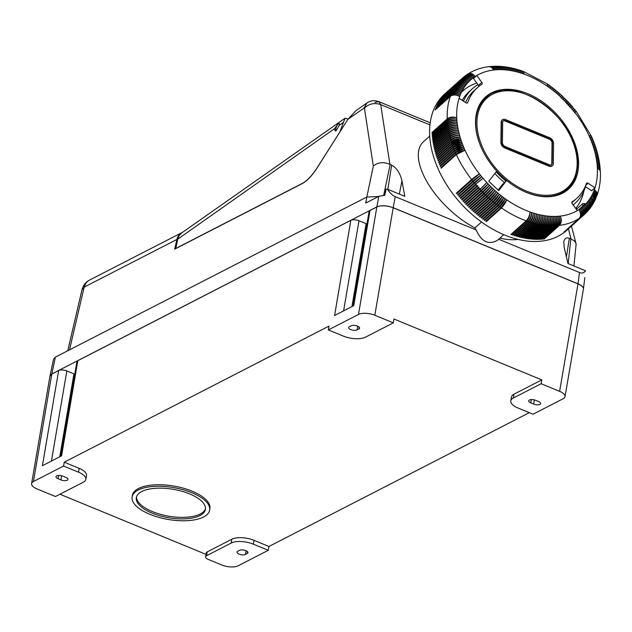 <?xml version="1.0" encoding="UTF-8"?>
<svg xmlns="http://www.w3.org/2000/svg" width="632" height="632" viewBox="0 0 632 632"><rect width="100%" height="100%" fill="white"/><g stroke="black" fill="none" stroke-linecap="round" stroke-linejoin="round"><path stroke-width="0.95" d="M575.744 208.426A81.639 54.376 48.1 0 0 584.023 190.722M481.521 222.006L474.901 227.939C433.789 205.898 404.986 155.946 424.601 140.699L429.744 136.085M503.759 234.67L497.487 240.286C488.568 245.2 481.458 241.764 476.165 229.969L474.901 227.939M476.812 83.045A81.639 54.376 48.1 0 0 462.877 90.913A81.639 54.376 48.1 0 0 461.439 92.272M374.871 102.479L378.694 101.586L380.709 104.628L389.912 164.407L391.643 165.118C396.651 167.922 400.096 173.136 401.968 180.768L404.796 196.339L387.4 189.181C389.897 192.973 392.504 195.462 395.229 196.639L476.165 229.969M518.019 239.425C512.694 240.144 506.667 239.71 499.92 238.106M383.79 195.636L385.338 189.584L386.097 189.158L384.809 195.177L378.797 196.331L365.723 203.054L366.829 197.018L378.434 196.52M573.927 265.977L576.123 244.071L575.444 242.222L573.959 240.587L569.329 238.28C566.296 237.205 564.455 238.422 563.807 241.945L564.218 247.57L567.978 263.528L585.374 270.686C584.142 272.945 582.175 273.553 579.489 272.503L578.011 283.792C581.701 285.395 583.51 287.133 583.423 289.014L583.399 289.18A11.969 4.922 -170.3 0 0 577.996 283.871L393.191 207.786A11.969 4.922 -170.3 0 0 376.854 206.972L358.478 314.444L328.356 329.928L329.011 326.088L64.235 462.197L79.158 468.336L78.502 472.183A16.242 6.675 -170.3 0 1 85.841 479.372A16.242 6.675 -170.3 0 1 83.337 482.2L55.49 496.515L37.004 488.907A11.969 4.922 9.7 0 1 31.6 483.606A11.969 4.922 9.7 0 1 33.449 481.521L63.579 466.037L78.502 472.183M49.968 376.143L51.824 373.978L376.87 206.893C381.341 205.147 386.784 205.424 393.207 207.707L578.011 283.792M182.537 232.315A13.675 10.941 62.8 0 0 181.882 232.623A13.675 10.941 62.8 0 0 176.889 239.465L174.724 249.134L302.017 183.699C307.057 180.989 312.018 175.838 316.909 168.238L347.853 119.353L356.069 110.545L367.042 102.898L364.04 108.064L347.853 119.353M389.912 164.407C383.49 161.642 377.968 162.203 373.322 166.074L366.829 197.018L55.387 357.112L51.824 373.978M383.719 195.209L390.157 164.51M49.999 375.977L53.554 359.11L55.387 357.112M429.965 124.907L380.709 104.628C374.405 102.495 368.97 103.68 364.419 108.198L364.04 108.064M69.52 349.844L83.898 288.184L82.041 289.472L67.75 350.752M498.664 239.228L579.489 272.503M584.813 277.606L583.423 289.014M386.413 189.142L387.4 189.181M585.556 271.136L585.374 270.686M175.751 248.605L177.695 239.212L334.573 128.636L335.134 130.958L336.09 130.832L339.321 125.286C339.621 123.548 339.305 122.971 338.389 123.564L334.573 128.636M348.074 118.998L345.048 118.208L181.716 232.892L179.188 235.562L177.695 239.212M175.609 248.542L301.978 183.588C307.041 180.863 312.026 175.688 316.94 168.049L317.003 168.08M339.953 131.827L316.94 168.049M345.048 118.208L339.882 131.804M339.131 123.359L338.389 123.564M335.955 130.895A4.274 1.872 112.4 0 1 336.366 126.977A4.274 1.872 112.4 0 1 338.799 123.73A4.274 1.872 112.4 0 1 339.321 123.564M31.6 483.606L49.968 376.135A11.969 4.922 9.7 0 1 51.816 374.049L58.665 370.534L42.391 465.713L61.565 455.854L77.839 360.675L350.831 220.347L334.565 315.526L353.738 305.675L370.004 210.495L376.854 206.972M74.781 374.191A11.969 4.922 -170.3 0 1 73.944 373.868L66.834 370.937A5.98 2.457 -170.3 0 0 58.665 370.534M60.751 456.272L76.914 361.717A5.98 2.457 9.7 0 1 77.839 360.675M366.947 224.005A11.969 4.922 -170.3 0 1 366.11 223.681L359 220.75A5.98 2.457 -170.3 0 0 350.831 220.347M352.917 306.093L369.08 211.53A5.98 2.457 9.7 0 1 370.004 210.495M583.399 289.172L565.032 396.643A11.969 4.922 -170.3 0 1 563.183 398.721L533.053 414.213L518.129 408.067A16.242 6.675 -170.3 0 1 510.79 400.87A16.242 6.675 -170.3 0 1 513.295 398.049L541.142 383.735L541.798 379.887L513.95 394.202A16.242 6.675 -170.3 0 0 511.446 397.03L510.79 400.87M209.65 510.15L209.911 508.61A39.326 16.163 -170.3 0 0 183.391 488.196A39.326 16.163 -170.3 0 0 138.455 488.528A39.326 16.163 -170.3 0 0 132.388 495.362L132.12 496.894A39.326 16.163 -170.3 0 0 151.767 515.064A39.326 16.163 -170.3 0 0 193.21 520.065A39.326 16.163 -170.3 0 0 203.583 516.984A39.326 16.163 -170.3 0 0 209.65 510.15A39.326 16.163 -170.3 0 0 183.13 489.729A39.326 16.163 -170.3 0 0 138.187 490.061A39.326 16.163 -170.3 0 0 132.12 496.894M59.929 494.232L206.008 554.375M268.932 546.475L268.276 550.314L238.145 565.806A11.969 4.922 9.7 0 1 221.808 564.992L208.299 559.431A5.98 2.457 9.7 0 1 205.597 556.776L206.253 552.937A5.98 2.457 9.7 0 1 207.178 551.902L231.826 539.23A16.242 6.675 9.7 0 1 254.009 540.328L268.932 546.475L529.268 412.649M541.798 379.887L393.957 319.026L393.302 322.865L374.823 315.257A11.969 4.922 -170.3 0 0 358.478 314.444M85.841 479.372L86.497 475.533A16.242 6.675 -170.3 0 0 79.158 468.336M141.742 491.522A35.052 14.41 -170.3 0 0 136.338 497.621A35.052 14.41 -170.3 0 0 153.094 513.516A35.052 14.41 -170.3 0 0 189.331 518.469A35.052 14.41 -170.3 0 0 200.028 515.522A35.052 14.41 -170.3 0 0 205.432 509.432A35.052 14.41 -170.3 0 0 181.795 491.23A35.052 14.41 -170.3 0 0 141.742 491.522M136.52 496.855A35.052 14.41 -170.3 0 0 161.128 514.527A35.052 14.41 -170.3 0 0 200.289 513.982A35.052 14.41 -170.3 0 0 205.518 508.649M64.235 462.197L63.579 466.037M60.917 479.901A4.614 1.896 9.7 0 0 67.932 479.412A4.614 1.896 9.7 0 0 65.854 477.365L63.01 476.196A4.614 1.896 9.7 0 0 55.995 476.686A4.614 1.896 9.7 0 0 58.081 478.732L60.917 479.901L61.628 475.754M393.302 322.865L365.454 337.18A16.242 6.675 9.7 0 1 343.279 336.074L328.356 329.928M565.032 396.643A11.969 4.922 -170.3 0 0 559.62 391.342L541.142 383.735M358.881 328.98L357.056 329.912A4.614 1.896 9.7 0 1 351.779 329.951A4.614 1.896 9.7 0 1 348.667 327.558A4.614 1.896 9.7 0 1 349.377 326.752L351.202 325.82A4.614 1.896 9.7 0 1 356.48 325.78A4.614 1.896 9.7 0 1 359.592 328.174A4.614 1.896 9.7 0 1 358.881 328.98L359.189 327.178M533.621 404.046L530.777 402.876A4.614 1.896 9.7 0 1 528.692 400.83A4.614 1.896 9.7 0 1 535.707 400.34L538.551 401.518A4.614 1.896 9.7 0 1 540.637 403.556A4.614 1.896 9.7 0 1 533.621 404.046L534.332 399.898M205.597 556.776A5.98 2.457 9.7 0 1 206.522 555.741L231.17 543.07A16.242 6.675 9.7 0 1 253.353 544.168L268.276 550.314M247.246 553.49L245.421 554.43A4.614 1.896 9.7 0 1 240.144 554.469A4.614 1.896 9.7 0 1 237.032 552.068A4.614 1.896 9.7 0 1 237.75 551.27L239.575 550.33A4.614 1.896 9.7 0 1 244.845 550.29A4.614 1.896 9.7 0 1 247.965 552.692A4.614 1.896 9.7 0 1 247.246 553.49L247.554 551.697M461.747 91.648A84.633 56.374 -131.9 0 1 462.261 91.466M585.659 185.476L588.116 183.28L595.012 187.783A84.633 56.374 -131.9 0 1 594.412 189.576A84.633 56.374 -131.9 0 1 593.938 190.84A84.633 56.374 -131.9 0 1 593.432 192.089A84.633 56.374 -131.9 0 1 592.887 193.305A84.633 56.374 -131.9 0 1 592.31 194.49A84.633 56.374 -131.9 0 1 591.702 195.659A84.633 56.374 -131.9 0 1 591.062 196.797A84.633 56.374 -131.9 0 1 590.383 197.911A84.633 56.374 -131.9 0 1 589.68 198.993A84.633 56.374 -131.9 0 1 588.945 200.052A84.633 56.374 -131.9 0 1 588.171 201.079A84.633 56.374 -131.9 0 1 587.373 202.074A84.633 56.374 -131.9 0 1 586.543 203.038A84.633 56.374 -131.9 0 1 585.682 203.978A84.633 56.374 -131.9 0 1 584.79 204.879A84.633 56.374 -131.9 0 1 583.865 205.756C586.33 209.129 586.536 212.004 584.489 214.382A91.474 60.925 -131.9 0 1 584.284 214.572L566.714 230.317A91.474 60.925 -131.9 0 1 464.07 206.885A91.474 60.925 -131.9 0 1 439.611 99.453A91.474 60.925 -131.9 0 1 444.636 94.057L462.205 78.313A91.474 60.925 -131.9 0 1 462.687 77.894C465.271 76.117 468.099 76.646 471.172 79.474A84.633 56.374 48.1 0 0 470.571 80.003A84.633 56.374 48.1 0 0 470.224 80.319C467.111 77.539 464.259 77.033 461.668 78.81L446.469 92.422A91.474 60.925 -131.9 0 1 446.8 92.114L462 78.502A91.474 60.925 -131.9 0 1 462.205 78.313L462.687 77.894M464.338 85.407A6.762 5.024 40.1 0 1 465.152 86.023A84.633 56.374 48.1 0 0 464.409 87.082A84.633 56.374 48.1 0 0 463.706 88.164A84.633 56.374 48.1 0 0 463.035 89.278A84.633 56.374 48.1 0 0 462.387 90.416A84.633 56.374 48.1 0 0 461.779 91.585A84.633 56.374 48.1 0 0 461.202 92.77A84.633 56.374 48.1 0 0 460.665 93.986A84.633 56.374 48.1 0 0 460.151 95.234A84.633 56.374 48.1 0 0 459.677 96.499C456.099 94.555 452.994 94.516 450.355 96.372L435.156 109.984A91.474 60.925 -131.9 0 1 435.322 109.526L450.521 95.914A91.474 60.925 -131.9 0 1 450.861 94.998L435.661 108.617A91.474 60.925 -131.9 0 1 435.835 108.167L451.035 94.547A91.474 60.925 -131.9 0 1 451.406 93.654L436.206 107.266A91.474 60.925 -131.9 0 1 436.396 106.824L451.596 93.212A91.474 60.925 -131.9 0 1 451.983 92.335L436.783 105.947A91.474 60.925 -131.9 0 1 436.988 105.512L452.188 91.901A91.474 60.925 -131.9 0 1 452.599 91.04L437.399 104.651A91.474 60.925 -131.9 0 1 437.613 104.233L452.812 90.613A91.474 60.925 -131.9 0 1 453.255 89.776L438.055 103.387A91.474 60.925 -131.9 0 1 438.276 102.977L453.476 89.365A91.474 60.925 -131.9 0 1 453.942 88.535L438.742 102.155A91.474 60.925 -131.9 0 1 438.979 101.752L454.179 88.132A91.474 60.925 -131.9 0 1 454.661 87.335L439.469 100.946A91.474 60.925 -131.9 0 1 439.714 100.551L454.914 86.939A91.474 60.925 -131.9 0 1 455.419 86.157L440.228 99.769A91.474 60.925 -131.9 0 1 440.48 99.39L455.68 85.77A91.474 60.925 -131.9 0 1 456.217 85.012L441.018 98.624A91.474 60.925 -131.9 0 1 441.286 98.252L456.486 84.633A91.474 60.925 -131.9 0 1 457.039 83.898L441.839 97.51A91.474 60.925 -131.9 0 1 441.981 97.328A91.474 60.925 -131.9 0 1 442.123 97.146L457.323 83.535A91.474 60.925 -131.9 0 1 457.9 82.816L442.7 96.427A91.474 60.925 -131.9 0 1 442.993 96.072L458.192 82.46A91.474 60.925 -131.9 0 1 458.793 81.765L443.593 95.377A91.474 60.925 -131.9 0 1 443.901 95.037L459.093 81.417A91.474 60.925 -131.9 0 1 459.717 80.746L444.517 94.358A91.474 60.925 -131.9 0 1 444.833 94.026L460.033 80.414A91.474 60.925 -131.9 0 1 460.673 79.758L445.473 93.378A91.474 60.925 -131.9 0 1 445.805 93.054L460.997 79.442A91.474 60.925 -131.9 0 1 461.668 78.81M584.489 214.382L584.284 214.572A91.474 60.925 -131.9 0 1 583.81 214.991C585.84 212.629 585.54 209.832 582.917 206.601A84.633 56.374 -131.9 0 0 583.518 206.072A84.633 56.374 -131.9 0 0 583.865 205.756C586.536 208.939 586.852 211.712 584.829 214.074L585.493 213.442C587.531 211.064 587.302 208.212 584.79 204.879C587.499 208.023 587.839 210.764 585.817 213.126L585.777 213.158M583.81 214.991L568.61 228.61A91.474 60.925 -131.9 0 1 568.263 228.903L583.462 215.291A91.474 60.925 -131.9 0 1 582.759 215.875L567.56 229.487A91.474 60.925 -131.9 0 1 567.204 229.772L582.404 216.16A91.474 60.925 -131.9 0 1 581.677 216.721L566.477 230.332A91.474 60.925 -131.9 0 1 566.114 230.609L581.306 216.989A91.474 60.925 -131.9 0 1 580.563 217.534L565.364 231.146A91.474 60.925 -131.9 0 1 564.992 231.407L580.192 217.795A91.474 60.925 -131.9 0 1 579.426 218.309L564.226 231.92A91.474 60.925 -131.9 0 1 563.839 232.173L579.038 218.553A91.474 60.925 -131.9 0 1 559.438 225.363L544.239 238.983A91.474 60.925 -131.9 0 1 543.741 239.038L558.933 225.419A91.474 60.925 -131.9 0 1 557.922 225.529L542.722 239.141A91.474 60.925 -131.9 0 1 542.216 239.188L557.416 225.569A91.474 60.925 -131.9 0 1 556.389 225.648L541.189 239.267A91.474 60.925 -131.9 0 1 540.676 239.299L555.876 225.679A91.474 60.925 -131.9 0 1 554.841 225.735L539.641 239.346A91.474 60.925 -131.9 0 1 539.128 239.362L554.319 225.75A91.474 60.925 -131.9 0 1 553.277 225.774L538.077 239.386A91.474 60.925 -131.9 0 1 537.556 239.394L552.755 225.782A91.474 60.925 -131.9 0 1 551.697 225.774L536.497 239.394A91.474 60.925 -131.9 0 1 535.968 239.386L551.167 225.766A91.474 60.925 -131.9 0 1 550.101 225.735L534.901 239.354A91.474 60.925 -131.9 0 1 534.372 239.331L549.563 225.719A91.474 60.925 -131.9 0 1 548.489 225.656L533.289 239.275A91.474 60.925 -131.9 0 1 532.752 239.236L547.952 225.624A91.474 60.925 -131.9 0 1 546.87 225.537L531.67 239.157A91.474 60.925 -131.9 0 1 531.133 239.109L546.324 225.49A91.474 60.925 -131.9 0 1 545.234 225.379L530.035 238.999A91.474 60.925 -131.9 0 1 529.49 238.935L544.689 225.316A91.474 60.925 -131.9 0 1 543.591 225.182L528.392 238.801A91.474 60.925 -131.9 0 1 527.846 238.722L543.038 225.111A91.474 60.925 -131.9 0 1 541.932 224.945L526.74 238.556A91.474 60.925 -131.9 0 1 526.187 238.469L541.387 224.858A91.474 60.925 -131.9 0 1 540.273 224.668L525.073 238.28A91.474 60.925 -131.9 0 1 524.521 238.177L539.712 224.565A91.474 60.925 -131.9 0 1 538.598 224.344L523.399 237.964A91.474 60.925 -131.9 0 1 522.846 237.845L538.037 224.234A91.474 60.925 -131.9 0 1 536.916 223.989L521.716 237.608A91.474 60.925 -131.9 0 1 521.155 237.482L536.355 223.862A91.474 60.925 -131.9 0 1 535.225 223.594L520.033 237.205A91.474 60.925 -131.9 0 1 519.472 237.071L534.664 223.452A91.474 60.925 -131.9 0 1 533.534 223.159L518.335 236.771A91.474 60.925 -131.9 0 1 517.774 236.621L532.974 223.001A91.474 60.925 -131.9 0 1 531.836 222.685L516.636 236.297A91.474 60.925 -131.9 0 1 516.075 236.131L531.267 222.519A91.474 60.925 -131.9 0 1 530.13 222.172L514.938 235.783A91.474 60.925 -131.9 0 1 514.369 235.61L529.569 221.99A91.474 60.925 -131.9 0 1 528.423 221.619L513.224 235.23A91.474 60.925 -131.9 0 1 512.663 235.041L527.854 221.429A91.474 60.925 -131.9 0 1 526.717 221.026L511.517 234.646A91.474 60.925 -131.9 0 1 510.948 234.44L526.148 220.821A91.474 60.925 -131.9 0 1 501.539 207.983L486.34 221.603A91.474 60.925 -131.9 0 1 485.795 221.224L500.994 207.604A91.474 60.925 -131.9 0 1 499.904 206.838L484.704 220.457A91.474 60.925 -131.9 0 1 484.159 220.07L499.359 206.459A91.474 60.925 -131.9 0 1 498.277 205.669L483.077 219.28A91.474 60.925 -131.9 0 1 482.54 218.885L497.739 205.274A91.474 60.925 -131.9 0 1 496.665 204.468L481.466 218.08A91.474 60.925 -131.9 0 1 480.936 217.677L496.136 204.057A91.474 60.925 -131.9 0 1 495.069 203.228L479.87 216.847A91.474 60.925 -131.9 0 1 479.34 216.428L494.54 202.817A91.474 60.925 -131.9 0 1 493.481 201.971L478.29 215.583A91.474 60.925 -131.9 0 1 477.76 215.157L492.96 201.545A91.474 60.925 -131.9 0 1 491.917 200.684L476.718 214.295A91.474 60.925 -131.9 0 1 476.204 213.861L491.396 200.249A91.474 60.925 -131.9 0 1 490.361 199.364L475.169 212.976A91.474 60.925 -131.9 0 1 474.656 212.534L489.855 198.922A91.474 60.925 -131.9 0 1 488.828 198.021L473.629 211.633A91.474 60.925 -131.9 0 1 473.123 211.183L488.323 197.563A91.474 60.925 -131.9 0 1 487.312 196.647L472.112 210.266A91.474 60.925 -131.9 0 1 471.614 209.8L486.814 196.189A91.474 60.925 -131.9 0 1 485.811 195.256L470.611 208.868A91.474 60.925 -131.9 0 1 470.121 208.402L485.313 194.782A91.474 60.925 -131.9 0 1 484.325 193.834L469.134 207.446A91.474 60.925 -131.9 0 1 468.644 206.972L483.843 193.353A91.474 60.925 -131.9 0 1 482.872 192.389L467.672 206A91.474 60.925 -131.9 0 1 467.19 205.518L482.39 191.899A91.474 60.925 -131.9 0 1 481.426 190.919L466.226 204.539A91.474 60.925 -131.9 0 1 465.752 204.041L480.952 190.43A91.474 60.925 -131.9 0 1 480.004 189.426L464.812 203.046A91.474 60.925 -131.9 0 1 464.346 202.548L479.538 188.929A91.474 60.925 -131.9 0 1 478.614 187.917L463.414 201.537A91.474 60.925 -131.9 0 1 462.956 201.023L478.148 187.412A91.474 60.925 -131.9 0 1 477.231 186.385L462.039 199.996A91.474 60.925 -131.9 0 1 461.581 199.483L476.781 185.871A91.474 60.925 -131.9 0 1 475.88 184.828L460.688 198.448A91.474 60.925 -131.9 0 1 460.238 197.927L475.438 184.307A91.474 60.925 -131.9 0 1 474.553 183.256L459.353 196.876A91.474 60.925 -131.9 0 1 458.919 196.347L474.118 182.735A91.474 60.925 -131.9 0 1 473.25 181.668L458.058 195.28A91.474 60.925 -131.9 0 1 457.623 194.751L472.823 181.131A91.474 60.925 -131.9 0 1 471.978 180.057L456.778 193.676A91.474 60.925 -131.9 0 1 456.359 193.131L471.559 179.52A91.474 60.925 -131.9 0 1 456.351 154.556L441.152 168.167A91.474 60.925 -131.9 0 1 440.883 167.583L456.083 153.963A91.474 60.925 -131.9 0 1 455.553 152.778L440.354 166.39A91.474 60.925 -131.9 0 1 440.101 165.797L455.293 152.186A91.474 60.925 -131.9 0 1 454.787 150.993L439.596 164.612A91.474 60.925 -131.9 0 1 439.343 164.02L454.542 150.4A91.474 60.925 -131.9 0 1 454.06 149.207L438.861 162.827A91.474 60.925 -131.9 0 1 438.632 162.234L453.823 148.615A91.474 60.925 -131.9 0 1 453.365 147.422L438.166 161.042A91.474 60.925 -131.9 0 1 437.944 160.449L453.144 146.829A91.474 60.925 -131.9 0 1 452.709 145.637L437.51 159.248A91.474 60.925 -131.9 0 1 437.297 158.656L452.496 145.044A91.474 60.925 -131.9 0 1 452.085 143.851L436.886 157.463A91.474 60.925 -131.9 0 1 436.688 156.87L451.888 143.259A91.474 60.925 -131.9 0 1 451.501 142.066L436.301 155.685A91.474 60.925 -131.9 0 1 436.112 155.093L451.311 141.473A91.474 60.925 -131.9 0 1 450.948 140.28L435.748 153.9A91.474 60.925 -131.9 0 1 435.574 153.307L450.774 139.696A91.474 60.925 -131.9 0 1 450.434 138.503L435.235 152.122A91.474 60.925 -131.9 0 1 435.077 151.53L450.276 137.918A91.474 60.925 -131.9 0 1 449.96 136.733L434.761 150.345A91.474 60.925 -131.9 0 1 434.611 149.76L449.81 136.141A91.474 60.925 -131.9 0 1 449.518 134.956L434.326 148.575A91.474 60.925 -131.9 0 1 434.184 147.991L449.384 134.371A91.474 60.925 -131.9 0 1 449.115 133.194L433.923 146.814A91.474 60.925 -131.9 0 1 433.797 146.229L448.997 132.609A91.474 60.925 -131.9 0 1 448.752 131.44L433.552 145.052A91.474 60.925 -131.9 0 1 433.441 144.467L448.641 130.856A91.474 60.925 -131.9 0 1 448.428 129.686L433.228 143.306A91.474 60.925 -131.9 0 1 433.125 142.721L448.325 129.11A91.474 60.925 -131.9 0 1 448.135 127.948L432.944 141.56A91.474 60.925 -131.9 0 1 432.857 140.983L448.048 127.372A91.474 60.925 -131.9 0 1 447.891 126.21L432.691 139.83A91.474 60.925 -131.9 0 1 432.612 139.253L447.812 125.642A91.474 60.925 -131.9 0 1 447.677 124.488L432.478 138.108A91.474 60.925 -131.9 0 1 432.414 137.539L447.614 123.919A91.474 60.925 -131.9 0 1 447.503 122.782L432.304 136.394A91.474 60.925 -131.9 0 1 432.256 135.833L447.448 122.213A91.474 60.925 -131.9 0 1 447.369 121.083L432.169 134.695A91.474 60.925 -131.9 0 1 432.13 134.134L447.33 120.522A91.474 60.925 -131.9 0 1 447.266 119.393L432.067 133.012A91.474 60.925 -131.9 0 1 432.043 132.451L447.243 118.84A91.474 60.925 -131.9 0 1 450.355 96.372M448.412 120.325A6.762 4.005 -0.9 0 1 456.817 119.314C453.16 118.524 450.008 119.108 447.369 121.083M448.38 122.126A6.762 3.934 -2.2 0 1 456.944 120.886C453.263 119.827 450.103 120.27 447.448 122.213M448.388 123.943A6.762 3.863 -3.5 0 1 457.094 122.466A84.633 56.374 -131.9 0 1 456.944 120.886C453.294 120.167 450.142 120.799 447.503 122.782M448.507 125.729A6.154 4.1 -131.9 0 1 448.499 125.721A6.762 3.784 -4.7 0 1 457.284 124.054C453.665 123.501 450.529 124.22 447.891 126.21M448.53 127.625L448.736 127.435A6.762 3.713 -6 0 1 457.513 125.657C453.847 124.828 450.695 125.405 448.048 127.372M449.336 130.974A6.154 4.1 -131.9 0 1 449.328 130.895A6.762 3.555 -8.4 0 1 458.074 128.889C454.495 128.573 451.39 129.418 448.752 131.44M449.692 132.736A6.154 4.1 -131.9 0 1 449.676 132.641A6.762 3.476 -9.5 0 1 458.405 130.508C454.771 129.923 451.635 130.619 448.997 132.609M449.676 132.641L434.366 146.355L433.797 146.229M450.087 134.505A6.154 4.1 -131.9 0 1 450.063 134.387A6.762 3.389 -10.7 0 1 458.769 132.143A84.633 56.374 -131.9 0 1 458.405 130.508C454.85 130.271 451.754 131.172 449.115 133.194M450.063 134.387L434.753 148.109A6.154 4.1 48.1 0 0 434.761 148.18M434.753 148.109L434.184 147.991M434.611 149.76L435.172 149.863L450.49 136.141A6.762 3.302 -11.8 0 1 459.172 133.779A84.633 56.374 -131.9 0 1 458.769 132.143C455.238 131.985 452.157 132.925 449.518 134.956M435.661 151.743A6.154 4.1 -131.9 0 1 435.638 151.625L450.948 137.902A6.762 3.215 -13 0 1 459.606 135.422A84.633 56.374 -131.9 0 1 459.172 133.779C455.664 133.708 452.591 134.687 449.96 136.733M451.493 139.838A6.154 4.1 -131.9 0 1 451.446 139.664A6.762 3.128 -14.1 0 1 460.072 137.065A84.633 56.374 -131.9 0 1 459.606 135.422C456.122 135.43 453.065 136.457 450.434 138.503M452.038 141.623A6.154 4.1 48.1 0 1 451.983 141.434A6.762 3.042 -15.2 0 1 460.578 138.716A84.633 56.374 -131.9 0 1 460.072 137.065C456.509 136.796 453.413 137.673 450.774 139.696M451.446 139.664L436.135 153.386L435.574 153.307M478.922 86.371A1.706 1.138 48.1 0 0 478.503 85.336L473.431 78.479L476.757 75.5L481.829 82.358A1.706 1.138 48.1 0 1 481.971 84.206A1.706 1.138 48.1 0 1 481.868 84.285A74.379 49.541 48.1 0 0 477.421 87.643A74.379 49.541 48.1 0 0 467.704 102.55A1.706 1.138 48.1 0 1 467.475 102.89A1.706 1.138 48.1 0 1 465.974 102.795L459.077 98.292A84.633 56.374 48.1 0 1 459.677 96.499C456.201 94.279 453.144 94.081 450.521 95.914M579.015 209.895A6.762 5.032 -127.2 0 0 578.849 209.642A84.633 56.374 -131.9 0 1 577.332 210.575L572.26 203.717A1.706 1.138 48.1 0 1 572.118 201.869A1.706 1.138 48.1 0 1 572.221 201.79A74.379 49.541 -131.9 0 0 576.676 198.432L573.35 201.411A74.379 49.541 -131.9 0 1 571.841 202.682M588.116 183.28A1.706 1.138 48.1 0 0 586.615 183.185A1.706 1.138 48.1 0 0 586.393 183.525A74.379 49.541 -131.9 0 1 576.676 198.432M506.611 180.444L498.703 190.627L488.828 181.25L496.728 171.059A61.976 41.285 -131.9 0 1 485.692 96.878A61.976 41.285 -131.9 0 1 557.795 115.49A61.976 41.285 -131.9 0 1 568.405 189.197A61.976 41.285 -131.9 0 1 506.611 180.444L502.148 184.876L498.119 190.074M493.489 69.441A6.762 4.456 86.8 0 1 493.789 69.986A84.633 56.374 -131.9 0 0 476.757 75.5A84.633 56.374 48.1 0 0 475.248 76.433C472.594 73.288 470.003 72.585 467.451 74.331M494.88 69.244A6.762 4.4 88.3 0 1 495.196 69.844L492.541 66.881L489.437 66.573L492.004 67.427L493.789 69.986L491.522 67.3L488.963 66.629C481.165 67.569 474.158 70.01 467.941 73.96L467.735 74.102M466.305 75.09C468.857 73.344 471.48 74.031 474.19 77.144A84.633 56.374 48.1 0 1 475.248 76.433C472.365 73.438 469.639 72.822 467.072 74.576M467.522 74.228L466.487 74.939M465.184 75.887C467.743 74.141 470.398 74.805 473.155 77.886A84.633 56.374 48.1 0 1 474.19 77.144C471.259 74.189 468.502 73.596 465.926 75.35M466.274 75.074L465.263 75.816M465.065 75.959L464.093 76.725C466.653 74.971 469.339 75.619 472.151 78.668A84.633 56.374 48.1 0 1 473.155 77.886C470.176 74.971 467.396 74.402 464.82 76.164M463.027 77.594C465.594 75.84 468.312 76.464 471.172 79.474A84.633 56.374 48.1 0 1 472.151 78.668C469.126 75.793 466.321 75.24 463.738 77.009L462.893 77.72M462 78.502C464.575 76.741 467.317 77.349 470.224 80.319A84.633 56.374 48.1 0 0 469.299 81.196C466.345 78.265 463.58 77.681 460.997 79.442M460.033 80.414C462.616 78.645 465.405 79.205 468.415 82.097A84.633 56.374 48.1 0 1 469.299 81.196C466.147 78.455 463.272 77.981 460.673 79.758M459.093 81.417C461.684 79.648 464.496 80.185 467.554 83.037A84.633 56.374 48.1 0 1 468.415 82.097C465.215 79.411 462.316 78.961 459.717 80.746M466.574 83.874A6.762 5.04 44 0 1 466.716 84.001A84.633 56.374 48.1 0 1 467.554 83.037C464.315 80.398 461.399 79.972 458.793 81.765M457.9 82.816C460.507 81.014 463.446 81.417 466.716 84.001C463.627 81.196 460.783 80.683 458.192 82.46M465.444 84.609A6.762 5.032 42.1 0 1 465.918 84.996C462.608 82.46 459.654 82.097 457.039 83.898M466.716 84.001A84.633 56.374 48.1 0 0 465.918 84.996A84.633 56.374 48.1 0 0 465.152 86.023C461.81 83.543 458.832 83.203 456.217 85.012M463.256 86.26A6.762 5.009 38.2 0 1 464.409 87.082C461.194 84.419 458.287 83.985 455.68 85.77M464.409 87.082C461.036 84.656 458.042 84.348 455.419 86.157M462.19 87.169A6.762 4.993 36.3 0 1 463.706 88.164C460.452 85.557 457.521 85.146 454.914 86.939M463.706 88.164C460.301 85.794 457.284 85.517 454.661 87.335M461.155 88.14A6.762 4.977 34.4 0 1 463.035 89.278C459.741 86.718 456.786 86.339 454.179 88.132M463.035 89.278C459.598 86.963 456.565 86.718 453.942 88.535M460.143 89.159A6.762 4.961 32.6 0 1 462.387 90.416C459.061 87.911 456.091 87.556 453.476 89.365M462.387 90.416C458.927 88.164 455.877 87.951 453.255 89.776M459.164 90.234A6.762 4.938 30.7 0 1 461.779 91.585C458.421 89.128 455.427 88.804 452.812 90.613M461.779 91.585C458.287 89.389 455.23 89.207 452.599 91.04M458.216 91.364A6.762 4.914 28.9 0 1 461.202 92.77C457.813 90.376 454.803 90.084 452.188 91.901M461.202 92.77C457.687 90.637 454.613 90.495 451.983 92.335M457.299 92.549A6.762 4.882 27.1 0 1 460.665 93.986C457.236 91.648 454.218 91.387 451.596 93.212M460.665 93.986C457.126 91.916 454.037 91.806 451.406 93.654M456.415 93.781A6.762 4.859 25.3 0 1 460.151 95.234C456.699 92.951 453.665 92.722 451.035 94.547M460.151 95.234C456.596 93.228 453.5 93.149 450.861 94.998M448.499 118.547A6.762 4.069 0.5 0 1 456.738 117.757C453.057 116.549 449.889 116.912 447.243 118.84M432.493 132.633L432.043 132.451M455.577 95.061A6.762 4.827 23.5 0 1 459.677 96.499M465.152 86.023C461.968 83.313 459.085 82.855 456.486 84.633M465.918 84.996C462.782 82.239 459.914 81.757 457.323 83.535M493.789 69.986A84.633 56.374 -131.9 0 1 495.196 69.844L493.268 67.118L490.795 66.447M496.286 69.093A6.762 4.337 89.8 0 1 496.618 69.733L494.943 67.166L492.399 66.321M497.708 68.975A6.762 4.282 91.2 0 1 498.056 69.67L496.444 67.103L494.019 66.242M499.146 68.888A6.762 4.219 92.6 0 1 499.501 69.631L497.273 66.771L494.248 66.226M495.196 69.844A84.633 56.374 -131.9 0 1 496.618 69.733A84.633 56.374 -131.9 0 1 498.056 69.67A84.633 56.374 -131.9 0 1 499.501 69.631L497.953 67.071L495.646 66.21M500.599 68.849A6.762 4.155 94 0 1 500.971 69.639L498.806 66.771L495.875 66.194M499.501 69.631A84.633 56.374 -131.9 0 1 500.971 69.639L499.485 67.079L497.281 66.21M502.077 68.841A6.762 4.092 95.4 0 1 502.448 69.678L500.354 66.81L497.51 66.21M500.971 69.639A84.633 56.374 -131.9 0 1 502.448 69.678L501.026 67.126L498.932 66.257M503.554 68.872A6.762 4.021 96.7 0 1 503.941 69.757L501.919 66.889L499.162 66.257M502.448 69.678A84.633 56.374 -131.9 0 1 503.941 69.757L502.574 67.205L500.591 66.352M505.055 68.943A6.762 3.958 98.1 0 1 505.442 69.876L503.68 67.15L500.821 66.352M503.941 69.757A84.633 56.374 -131.9 0 1 505.442 69.876L504.139 67.332L502.258 66.479M506.564 69.054A6.762 3.887 99.3 0 1 506.951 70.026L505.26 67.308L502.479 66.486M505.442 69.876A84.633 56.374 -131.9 0 1 506.951 70.026L505.869 67.664L503.925 66.644M508.089 69.196A6.762 3.808 100.6 0 1 508.476 70.215L506.848 67.506L504.154 66.66M506.951 70.026A84.633 56.374 -131.9 0 1 508.476 70.215L507.449 67.861L505.608 66.858M509.621 69.378A6.762 3.737 101.9 0 1 510.008 70.444L508.452 67.735L505.837 66.874M508.476 70.215A84.633 56.374 -131.9 0 1 510.008 70.444L509.044 68.106L507.298 67.111M511.169 69.599A6.762 3.658 103.1 0 1 511.549 70.705L510.514 68.216L508.989 67.395M512.726 69.86A6.762 3.579 104.3 0 1 513.097 71.005L511.683 68.319L509.21 67.427M510.008 70.444A84.633 56.374 -131.9 0 1 511.549 70.705A84.633 56.374 -131.9 0 1 513.097 71.005L512.252 68.698L510.68 67.727M514.29 70.16A6.762 3.5 105.5 0 1 514.653 71.345L513.461 68.817L510.901 67.758M513.097 71.005A84.633 56.374 -131.9 0 1 514.653 71.345L513.871 69.046L512.386 68.098M515.862 70.492A6.762 3.413 106.6 0 1 516.218 71.716L514.938 69.054L512.599 68.13M514.653 71.345A84.633 56.374 -131.9 0 1 516.218 71.716L515.491 69.441L514.085 68.501M517.442 70.863A6.762 3.334 107.8 0 1 517.79 72.127L516.573 69.473L514.306 68.54M516.218 71.716A84.633 56.374 -131.9 0 1 517.79 72.127L517.118 69.868L515.791 68.951M519.03 71.274A6.762 3.247 108.9 0 1 519.362 72.569L518.359 70.089L516.004 68.991M517.79 72.127A84.633 56.374 -131.9 0 1 519.362 72.569L518.754 70.334L517.497 69.433M520.618 71.724A6.762 3.16 110 0 1 520.934 73.051L519.867 70.436L517.711 69.481M519.362 72.569A84.633 56.374 -131.9 0 1 520.934 73.051L520.389 70.831L519.204 69.954M522.222 72.206A6.762 3.065 111.1 0 1 522.514 73.573L521.519 70.974L519.417 70.01M520.934 73.051A84.633 56.374 -131.9 0 1 522.514 73.573L522.032 71.376L520.91 70.515M523.817 72.727A6.762 2.978 112.2 0 1 524.102 74.126L523.17 71.542L521.124 70.571M522.514 73.573A84.633 56.374 -131.9 0 1 524.102 74.126L523.675 71.945L522.625 71.108M547.62 84.728A6.762 1.469 126.7 0 1 547.383 86.268L547.288 83.914L522.83 71.171M524.102 74.126A84.633 56.374 -131.9 0 1 547.383 86.268L547.841 84.72L547.462 84.111M549.176 85.81A6.762 1.367 127.6 0 1 548.9 87.335L549.09 85.296L547.66 84.174M547.383 86.268A84.633 56.374 -131.9 0 1 548.9 87.335L549.066 85.249M550.725 86.916A6.762 1.256 128.4 0 1 550.401 88.425L550.646 86.41M552.265 88.061A6.762 1.145 129.3 0 1 551.886 89.539L552.21 87.603M553.782 89.238A6.762 1.035 130.2 0 1 553.363 90.684L553.758 88.796L552.415 87.651M548.9 87.335A84.633 56.374 -131.9 0 1 550.401 88.425A84.633 56.374 -131.9 0 1 551.886 89.539A84.633 56.374 -131.9 0 1 553.363 90.684L553.766 88.828M555.149 90.329L555.307 90.463A6.762 0.924 131.1 0 1 555.307 90.463A6.762 0.924 131.1 0 1 554.825 91.853L555.283 90.013L553.972 88.859M553.363 90.684A84.633 56.374 -131.9 0 1 554.825 91.853L555.299 90.084M556.673 91.585L556.824 91.719A6.762 0.806 132 0 1 556.271 93.054L556.8 91.261L555.52 90.1M554.825 91.853A84.633 56.374 -131.9 0 1 556.271 93.054L556.816 91.371M558.174 92.865L558.325 92.999A6.762 0.695 132.8 0 1 557.708 94.279L558.285 92.469L557.045 91.371M556.271 93.054A84.633 56.374 -131.9 0 1 557.708 94.279L558.309 92.691M559.66 94.176L559.802 94.31A6.762 0.585 133.7 0 1 559.123 95.527L559.786 93.844L558.554 92.659M557.708 94.279A84.633 56.374 -131.9 0 1 559.123 95.527L559.77 94.05M561.129 95.503L561.271 95.645A6.762 0.474 134.6 0 1 560.529 96.799L561.24 95.1L560.055 93.978M559.123 95.527A84.633 56.374 -131.9 0 1 560.529 96.799L561.208 95.448M562.575 96.862L561.911 98.094L562.701 96.514L561.524 95.321M560.529 96.799A84.633 56.374 -131.9 0 1 561.911 98.094C563.547 96.23 563.302 96.23 561.177 98.102M564.005 98.244L563.278 99.414L564.131 97.841L562.606 96.894M561.911 98.094A84.633 56.374 -131.9 0 1 563.278 99.414C564.976 97.612 564.771 97.652 562.654 99.524M565.277 99.508L564.629 100.749L565.537 99.2L564.076 98.308M563.278 99.414A84.633 56.374 -131.9 0 1 564.629 100.749C566.391 99.026 566.217 99.098 564.107 100.978M568.31 102.068L567.244 100.938L565.956 102.115L566.943 100.63L565.514 99.745M564.629 100.749A84.633 56.374 -131.9 0 1 565.956 102.115L565.537 102.455M565.956 102.115A84.633 56.374 -131.9 0 1 567.267 103.498C568.879 101.602 568.61 101.586 566.485 103.45M567.884 104.967C570.009 103.095 570.23 103.071 568.555 104.896A84.633 56.374 -131.9 0 0 567.267 103.498C569.156 101.91 569.053 102.06 566.951 103.956M569.258 106.5C571.375 104.62 571.565 104.564 569.827 106.318A84.633 56.374 -131.9 0 0 568.555 104.896C570.506 103.379 570.435 103.569 568.342 105.473M570.609 108.048C572.718 106.168 572.876 106.073 571.075 107.756A84.633 56.374 -131.9 0 0 569.827 106.318C571.841 104.873 571.802 105.102 569.708 107.013M573.564 108.657L572.3 109.218A84.633 56.374 -131.9 0 0 571.075 107.756L572.608 106.887L573.327 108.364M574.622 109.944L573.856 108.412L571.936 109.628M574.82 110.197L573.501 110.695C575.428 109.146 575.341 109.32 573.24 111.216M572.3 109.218A84.633 56.374 -131.9 0 1 573.501 110.695L575.112 109.96L575.886 111.54M575.934 111.603L574.678 112.18C576.661 110.711 576.613 110.924 574.52 112.828M573.501 110.695A84.633 56.374 -131.9 0 1 574.678 112.18L576.416 111.572L591.441 136.37M590.628 135.92A6.762 1.912 153.4 0 0 589.063 135.801L591.394 136.164M574.678 112.18A84.633 56.374 -131.9 0 1 589.063 135.801L591.283 136.22L592.231 138.116M591.355 137.602A6.762 2.022 154.4 0 0 589.798 137.452L592.176 137.918M589.063 135.801A84.633 56.374 -131.9 0 1 589.798 137.452L592.042 137.934L592.974 139.877M592.042 139.293A6.762 2.125 155.3 0 0 590.501 139.103L592.658 139.569L593.693 141.631M592.697 140.976A6.762 2.228 156.3 0 0 591.165 140.754L593.472 141.386L594.372 143.393M593.322 142.666A6.762 2.323 157.2 0 0 591.805 142.405L594.325 143.188M589.798 137.452A84.633 56.374 -131.9 0 1 590.501 139.103A84.633 56.374 -131.9 0 1 591.165 140.754A84.633 56.374 -131.9 0 1 591.805 142.405L594.009 143.014L595.02 145.162M593.906 144.349A6.762 2.425 158.2 0 0 592.405 144.056L594.096 144.23L594.973 144.957M591.805 142.405A84.633 56.374 -131.9 0 1 592.405 144.056L594.759 144.839L595.636 146.932M594.459 146.031A6.762 2.528 159.2 0 0 592.974 145.708L594.688 145.937L595.589 146.719M592.405 144.056A84.633 56.374 -131.9 0 1 592.974 145.708L595.352 146.569L596.213 148.694M594.973 147.706A6.762 2.623 160.2 0 0 593.511 147.359L595.241 147.635L596.166 148.488M592.974 145.708A84.633 56.374 -131.9 0 1 593.511 147.359L595.913 148.291L596.75 150.463M595.447 149.381A6.762 2.718 161.2 0 0 594.017 149.01L595.929 149.413L596.711 150.25M593.511 147.359A84.633 56.374 -131.9 0 1 594.017 149.01L596.434 150.013L597.256 152.233M595.889 151.048A6.762 2.812 162.3 0 0 594.491 150.653L596.253 151.032L597.224 152.02M594.017 149.01A84.633 56.374 -131.9 0 1 594.491 150.653L596.79 151.601L597.73 154.003M596.3 152.707A6.762 2.907 163.3 0 0 594.925 152.296L596.869 152.818L597.69 153.789M594.491 150.653A84.633 56.374 -131.9 0 1 594.925 152.296L597.374 153.45L598.164 155.764M596.671 154.366A6.762 3.002 164.4 0 0 595.32 153.931L597.287 154.508L598.133 155.551M594.925 152.296A84.633 56.374 -131.9 0 1 595.32 153.931L597.785 155.156L598.559 157.526M597.003 156.009A6.762 3.089 165.5 0 0 595.692 155.567L598.164 156.862L598.915 159.28M597.303 157.652A6.762 3.176 166.6 0 0 596.023 157.186L598.014 157.881L598.891 159.066M595.32 153.931A84.633 56.374 -131.9 0 1 595.692 155.567A84.633 56.374 -131.9 0 1 596.023 157.186L598.63 158.711L599.239 161.034M597.564 159.28A6.762 3.271 167.7 0 0 596.316 158.806L598.322 159.556L599.215 160.82M596.023 157.186A84.633 56.374 -131.9 0 1 596.316 158.806L598.812 160.251L599.523 162.787M597.785 160.899A6.762 3.35 168.8 0 0 596.576 160.417L598.599 161.223L599.507 162.566M596.316 158.806A84.633 56.374 -131.9 0 1 596.576 160.417L599.081 161.926L599.776 164.525M597.975 162.511A6.762 3.436 169.9 0 0 596.806 162.021L598.836 162.874L599.76 164.304M596.576 160.417A84.633 56.374 -131.9 0 1 596.806 162.021L599.318 163.601L599.981 166.263M598.125 164.107A6.762 3.516 171.1 0 0 596.995 163.609L599.199 164.66L599.966 166.042M596.806 162.021A84.633 56.374 -131.9 0 1 596.995 163.609L599.515 165.268L600.155 167.994M598.243 165.687A6.762 3.602 172.3 0 0 597.153 165.189L599.199 166.161L600.147 167.764M596.995 163.609A84.633 56.374 -131.9 0 1 597.153 165.189L599.673 166.919L600.282 169.708M598.314 167.259A6.762 3.681 173.5 0 0 597.272 166.761L599.484 167.93L600.282 169.487M597.153 165.189A84.633 56.374 -131.9 0 1 597.272 166.761L599.792 168.554L600.376 171.422M598.362 168.815A6.762 3.753 174.7 0 0 597.359 168.317L599.578 169.55L600.376 171.193M597.272 166.761A84.633 56.374 -131.9 0 1 597.359 168.317L599.586 169.81L600.4 171.667C600.732 180.065 599.649 187.862 597.137 195.059L597.043 195.28M594.728 189.821A6.762 4.653 -164 0 0 594.412 189.576L596.845 192.112L597.137 195.059M594.206 191.061A6.762 4.693 -162.3 0 0 593.938 190.84L596.466 193.676L596.497 196.734M594.412 189.576L596.956 192.879L596.592 196.52M593.938 190.84L596.521 194.466L595.913 198.172M593.653 192.27A6.762 4.74 -160.7 0 0 593.432 192.089L595.937 194.98L596.016 197.95M593.432 192.089L595.984 195.778L596.071 197.571L595.289 199.578M593.069 193.455A6.762 4.772 -159 0 0 592.887 193.305L595.368 196.26L595.391 199.364M592.887 193.305L595.407 197.058L595.431 199.12L594.617 200.96M592.445 194.609A6.762 4.811 -157.2 0 0 592.31 194.49L594.767 197.516L594.736 200.747M592.31 194.49L594.799 198.306L594.862 200.147L593.906 202.319M590.012 208.244C592.026 205.89 591.671 203.156 588.945 200.052L591.339 203.623L591.505 205.495L590.825 207.264L591.892 205.447L592.058 203.322L591.276 201.055L589.68 198.993L592.113 202.509L592.287 204.357L591.686 206.016L592.658 204.286L592.808 202.177L592.01 199.941L590.383 197.911L592.848 201.371L592.508 204.744L593.456 202.856L593.472 200.731L591.062 196.797L593.464 199.933L593.772 201.75L593.29 203.441L594.262 200.881L593.661 198.164L591.702 195.659L594.135 198.74L594.033 202.106M589.174 209.35C591.197 206.996 590.865 204.231 588.171 201.079C591.031 204.01 591.457 206.648 589.451 208.987M590.533 207.667L589.774 208.663M588.297 210.424C590.327 208.062 590.019 205.274 587.373 202.074C590.193 205.06 590.604 207.731 588.59 210.069M589.624 208.868L588.827 209.84M587.397 211.459C589.427 209.097 589.143 206.285 586.543 203.038C589.324 206.079 589.711 208.773 587.697 211.12M588.676 210.037L587.847 210.977M585.817 213.126L586.464 212.47C588.495 210.101 588.234 207.264 585.682 203.978C588.424 207.067 588.795 209.785 586.773 212.139M587.689 211.175L586.828 212.083M582.759 215.875C584.79 213.505 584.521 210.685 581.946 207.407A84.633 56.374 -131.9 0 0 582.917 206.601C585.335 210.006 585.516 212.905 583.462 215.291M581.677 216.721C583.715 214.343 583.47 211.499 580.934 208.189A84.633 56.374 -131.9 0 0 581.946 207.407C584.3 210.859 584.458 213.774 582.404 216.16M580.563 217.534C582.609 215.157 582.388 212.289 579.907 208.931A84.633 56.374 -131.9 0 0 580.934 208.189C583.249 211.665 583.368 214.603 581.306 216.989M579.426 218.309C581.472 215.923 581.282 213.039 578.849 209.642A84.633 56.374 -131.9 0 0 579.907 208.931C582.159 212.447 582.254 215.401 580.192 217.795M578.849 209.642C581.045 213.189 581.108 216.16 579.038 218.553M560.837 221.706A6.762 4.669 -100.2 0 0 560.3 216.089C561.856 219.857 561.572 222.946 559.438 225.363M577.332 210.575A84.633 56.374 -131.9 0 1 560.3 216.089C561.556 219.889 561.098 223.001 558.933 225.419M559.281 222.156A6.762 4.622 -98.6 0 0 558.893 216.231C560.387 220.007 560.063 223.104 557.922 225.529M560.3 216.089A84.633 56.374 -131.9 0 1 558.893 216.231C560.078 220.039 559.589 223.151 557.416 225.569M557.693 222.551A6.762 4.574 -97 0 0 557.471 216.342C558.585 220.141 558.056 223.262 555.876 225.679M556.073 222.891A6.762 4.527 -95.4 0 0 556.042 216.405C557.076 220.213 556.508 223.325 554.319 225.75M554.422 223.183A6.762 4.471 -93.9 0 0 554.588 216.444C555.876 220.244 555.433 223.349 553.277 225.774M558.893 216.231A84.633 56.374 -131.9 0 1 557.471 216.342A84.633 56.374 -131.9 0 1 556.042 216.405A84.633 56.374 -131.9 0 1 554.588 216.444C555.552 220.244 554.943 223.357 552.755 225.782M552.755 223.428A6.762 4.424 -92.4 0 0 553.119 216.436C554.335 220.244 553.861 223.357 551.697 225.774M554.588 216.444A84.633 56.374 -131.9 0 1 553.119 216.436C554.019 220.236 553.363 223.349 551.167 225.766M551.064 223.61A6.762 4.369 -90.9 0 0 551.641 216.397C552.787 220.205 552.273 223.317 550.101 225.735M553.119 216.436A84.633 56.374 -131.9 0 1 551.641 216.397C552.463 220.189 551.776 223.293 549.563 225.719M549.35 223.744A6.762 4.306 -89.4 0 0 550.156 216.318C551.222 220.126 550.669 223.238 548.489 225.656M533.155 238.88L533.289 239.275M551.641 216.397A84.633 56.374 -131.9 0 1 550.156 216.318C550.899 220.102 550.164 223.207 547.952 225.624M547.62 223.831A6.762 4.25 -88 0 0 548.655 216.199C549.65 220.007 549.058 223.12 546.87 225.537M531.528 238.746L531.67 239.157M550.156 216.318A84.633 56.374 -131.9 0 1 548.655 216.199C549.327 219.976 548.544 223.072 546.324 225.49M545.874 223.862A6.762 4.187 -86.6 0 0 547.138 216.049C548.062 219.849 547.431 222.962 545.234 225.379M529.9 238.572L530.035 238.999M548.655 216.199A84.633 56.374 -131.9 0 1 547.138 216.049C547.731 219.81 546.917 222.898 544.689 225.316M544.113 223.839A6.762 4.124 -85.2 0 0 545.614 215.86C546.467 219.652 545.795 222.764 543.591 225.182M528.257 238.351L528.392 238.801M547.138 216.049A84.633 56.374 -131.9 0 1 545.614 215.86C546.135 219.604 545.274 222.693 543.038 225.111M542.335 223.768A6.762 4.053 -83.9 0 0 544.081 215.631C544.863 219.423 544.144 222.527 541.932 224.945M545.614 215.86A84.633 56.374 -131.9 0 1 544.081 215.631C544.523 219.367 543.623 222.44 541.387 224.858M526.606 238.09L526.74 238.556M524.947 237.798L525.073 238.28M540.55 223.649A6.762 3.99 -82.5 0 0 542.54 215.37C542.912 219.083 541.964 222.148 539.712 224.565M538.756 223.475A6.762 3.918 -81.2 0 0 540.992 215.07C541.624 218.838 540.826 221.927 538.598 224.344M523.28 237.458L523.399 237.964M544.081 215.631A84.633 56.374 -131.9 0 1 542.54 215.37A84.633 56.374 -131.9 0 1 540.992 215.07C541.284 218.767 540.297 221.824 538.037 224.234M536.947 223.254A6.762 3.839 -79.9 0 0 539.436 214.73C539.989 218.482 539.151 221.571 536.916 223.989M521.605 237.079L521.716 237.608M540.992 215.07A84.633 56.374 -131.9 0 1 539.436 214.73C539.649 218.411 538.622 221.453 536.355 223.862M535.146 222.978L535.225 222.898A6.154 4.1 48.1 0 0 535.225 222.898A6.762 3.768 -78.7 0 0 537.872 214.359C538.353 218.095 537.469 221.176 535.225 223.594M519.923 236.66L520.033 237.205M539.436 214.73A84.633 56.374 -131.9 0 1 537.872 214.359C538.006 218.016 536.939 221.042 534.664 223.452M533.289 222.701L533.55 222.464A6.762 3.689 -77.4 0 0 536.307 213.948C536.702 217.677 535.786 220.742 533.534 223.159M518.232 236.202L518.335 236.771M537.872 214.359A84.633 56.374 -131.9 0 1 536.307 213.948C536.363 217.582 535.249 220.6 532.974 223.001M531.804 221.982A6.154 4.1 48.1 0 0 531.86 221.998A6.762 3.61 -76.2 0 0 534.735 213.505C535.059 217.21 534.087 220.268 531.836 222.685M531.86 221.998L516.549 235.712L516.636 236.297M536.307 213.948A84.633 56.374 -131.9 0 1 534.735 213.505C534.712 217.108 533.558 220.118 531.267 222.519M530.09 221.461A6.154 4.1 48.1 0 0 530.169 221.484A6.762 3.531 -75 0 0 533.155 213.023C533.4 216.713 532.397 219.762 530.13 222.172M530.169 221.484L514.859 235.207L514.938 235.783M534.735 213.505A84.633 56.374 -131.9 0 1 533.155 213.023C533.06 216.602 531.86 219.588 529.569 221.99M513.105 234.638A6.154 4.1 48.1 0 0 513.16 234.654L528.478 220.939A6.762 3.452 -73.9 0 0 531.575 212.502C531.749 216.168 530.698 219.209 528.423 221.619M513.16 234.654L513.224 235.23M533.155 213.023A84.633 56.374 -131.9 0 1 531.575 212.502C531.401 216.057 530.161 219.028 527.854 221.429M511.391 234.045A6.154 4.1 48.1 0 0 511.462 234.069L526.78 220.347A6.762 3.365 -72.7 0 0 529.995 211.949C530.082 215.599 528.992 218.625 526.717 221.026M511.462 234.069L511.517 234.646M531.575 212.502A84.633 56.374 -131.9 0 1 529.995 211.949C529.742 215.472 528.463 218.427 526.148 220.821M501.453 207.17A6.154 4.1 48.1 0 0 501.547 207.233A6.154 4.1 48.1 0 0 501.792 207.399A6.762 1.943 -57.4 0 0 506.706 199.807L501.539 207.983M501.792 207.399L486.34 221.603M529.995 211.949A84.633 56.374 -131.9 0 1 506.706 199.807L500.994 207.604M499.825 206.024A6.154 4.1 48.1 0 0 499.92 206.095A6.154 4.1 48.1 0 0 500.165 206.261A6.762 1.841 -56.5 0 0 505.197 198.74L499.904 206.838M500.165 206.261L484.704 220.457M506.706 199.807A84.633 56.374 -131.9 0 1 505.197 198.74L499.359 206.459M498.206 204.839A6.154 4.1 48.1 0 0 498.316 204.926A6.154 4.1 48.1 0 0 498.553 205.1L483.077 219.28M498.553 205.1A6.762 1.738 -55.6 0 0 503.696 197.65L497.739 205.274M496.594 203.63A6.154 4.1 -131.9 0 0 496.713 203.725A6.154 4.1 -131.9 0 0 496.957 203.907L481.647 217.621A6.154 4.1 -131.9 0 1 481.292 217.361M481.647 217.621L481.466 218.08M496.957 203.907A6.762 1.627 -54.6 0 0 502.203 196.536L496.136 204.057M479.87 216.847L495.369 202.682A6.762 1.517 -53.7 0 0 500.734 195.391L495.069 203.228M505.197 198.74A84.633 56.374 -131.9 0 1 503.696 197.65A84.633 56.374 -131.9 0 1 502.203 196.536A84.633 56.374 -131.9 0 1 500.734 195.391L494.54 202.817M478.116 214.848A6.154 4.1 48.1 0 0 478.487 215.149L493.797 201.426A6.762 1.414 -52.8 0 0 499.264 194.221L493.481 201.971M478.487 215.149L478.29 215.583M500.734 195.391A84.633 56.374 -131.9 0 1 499.264 194.221L492.96 201.545M491.854 199.823A6.154 4.1 48.1 0 0 492.012 199.957A6.154 4.1 48.1 0 0 492.241 200.147A6.762 1.303 -51.9 0 0 497.819 193.021L491.917 200.684M492.241 200.147L476.718 214.295M499.264 194.221A84.633 56.374 -131.9 0 1 497.819 193.021L491.396 200.249M490.313 198.503A6.154 4.1 48.1 0 0 490.472 198.645A6.154 4.1 48.1 0 0 490.709 198.835A6.762 1.193 -51.1 0 0 496.389 191.796L490.361 199.364M490.709 198.835L475.169 212.976M497.819 193.021A84.633 56.374 -131.9 0 1 496.389 191.796L489.855 198.922M473.629 211.633L489.184 197.5A6.762 1.082 -50.2 0 0 494.967 190.548L488.828 198.021M489.184 197.5A6.154 4.1 -131.9 0 1 488.947 197.303A6.154 4.1 -131.9 0 1 488.781 197.152M496.389 191.796A84.633 56.374 -131.9 0 1 494.967 190.548L488.323 197.563M473.866 211.222A6.154 4.1 -131.9 0 1 473.471 210.875M487.264 195.77A6.154 4.1 48.1 0 0 487.446 195.944A6.154 4.1 48.1 0 0 487.675 196.141A6.762 0.972 -49.3 0 0 493.568 189.276L487.312 196.647M487.675 196.141L472.112 210.266M472.357 209.863A6.154 4.1 -131.9 0 1 471.954 209.492M494.967 190.548A84.633 56.374 -131.9 0 1 493.568 189.276L486.814 196.189M485.771 194.372A6.154 4.1 48.1 0 0 485.961 194.553A6.154 4.1 48.1 0 0 486.19 194.759A6.762 0.861 -48.4 0 0 492.178 187.981L485.811 195.256M486.19 194.759L470.611 208.868M493.568 189.276A84.633 56.374 -131.9 0 1 492.178 187.981L485.313 194.782M470.461 208.094A6.154 4.1 48.1 0 0 470.872 208.481M468.983 206.664A6.154 4.1 48.1 0 0 469.402 207.067L484.72 193.345A6.762 0.743 -47.5 0 0 490.811 186.661L484.325 193.834M492.178 187.981A84.633 56.374 -131.9 0 1 490.811 186.661L483.843 193.353M484.72 193.345A6.154 4.1 -131.9 0 1 484.491 193.139A6.154 4.1 -131.9 0 1 484.302 192.942M482.848 191.488A6.154 4.1 -131.9 0 0 483.046 191.701A6.154 4.1 -131.9 0 0 483.267 191.915L467.949 205.637A6.154 4.1 -131.9 0 1 467.53 205.21M483.267 191.915A6.762 0.632 -46.7 0 0 489.46 185.326L482.39 191.899M466.1 203.733A6.154 4.1 48.1 0 0 466.527 204.175L481.837 190.453A6.762 0.521 -45.8 0 0 488.133 183.959L481.426 190.919M490.811 186.661A84.633 56.374 -131.9 0 1 489.46 185.326A84.633 56.374 -131.9 0 1 488.133 183.959L480.952 190.43M481.837 190.453A6.154 4.1 -131.9 0 1 481.623 190.24A6.154 4.1 -131.9 0 1 481.41 190.019M480.431 188.976A6.154 4.1 -131.9 0 1 480.217 188.755A6.154 4.1 -131.9 0 1 480.012 188.526L464.694 202.248A6.154 4.1 48.1 0 0 465.113 202.698L480.431 188.976A6.762 0.411 -44.9 0 0 486.822 182.577L480.004 189.426M480.012 188.526L479.538 188.929M479.04 187.475L463.73 201.197A6.154 4.1 -131.9 0 1 463.311 200.739L478.629 187.025A6.154 4.1 48.1 0 0 478.835 187.254A6.154 4.1 48.1 0 0 479.04 187.475L478.614 187.917M478.629 187.025L478.148 187.412M477.673 185.958A6.154 4.1 -131.9 0 1 477.468 185.729A6.154 4.1 -131.9 0 1 477.271 185.492L461.96 199.214A6.154 4.1 48.1 0 0 462.363 199.673L477.231 186.385M477.271 185.492L476.781 185.871M488.133 183.959A84.633 56.374 -131.9 0 1 486.822 182.577A84.633 56.374 -131.9 0 1 485.534 181.179A84.633 56.374 -131.9 0 1 484.262 179.757A84.633 56.374 -131.9 0 1 483.022 178.319A6.762 0.435 -38.5 0 0 475.936 183.944A6.154 4.1 48.1 0 0 476.133 184.181A6.154 4.1 48.1 0 0 476.338 184.41L475.88 184.828M476.338 184.41L460.688 198.448M475.936 183.944L460.238 197.927M461.02 198.132A6.154 4.1 -131.9 0 1 460.625 197.666M459.701 196.568A6.154 4.1 -131.9 0 1 459.314 196.102L474.624 182.379A6.762 0.553 -37.7 0 1 481.797 176.857A84.633 56.374 -131.9 0 0 483.022 178.319L475.438 184.307M474.118 182.735L481.797 176.857L474.553 183.256M459.314 196.102L458.919 196.347M474.624 182.379A6.154 4.1 48.1 0 0 474.822 182.616A6.154 4.1 48.1 0 0 475.011 182.845M473.716 181.258A6.154 4.1 -131.9 0 1 473.526 181.036A6.154 4.1 -131.9 0 1 473.344 180.792A6.762 0.664 -36.8 0 1 480.589 175.38L473.25 181.668M481.797 176.857A84.633 56.374 -131.9 0 1 480.589 175.38L472.823 181.131M473.344 180.792L457.623 194.751M458.026 194.514A6.154 4.1 48.1 0 0 458.398 194.972M472.436 179.646A6.154 4.1 -131.9 0 1 472.262 179.433A6.154 4.1 -131.9 0 1 472.08 179.188A6.762 0.774 -35.9 0 1 479.412 173.895L471.978 180.057M472.08 179.188L456.77 192.91A6.154 4.1 48.1 0 0 457.118 193.368M456.77 192.91L456.359 193.131M480.589 175.38A84.633 56.374 -131.9 0 1 479.412 173.895L471.559 179.52M456.849 154.129A6.154 4.1 48.1 0 1 456.833 154.097A6.154 4.1 48.1 0 1 456.715 153.829A6.762 2.37 -22.3 0 1 465.026 150.274L456.351 154.556M456.715 153.829L440.883 167.583M479.412 173.895A84.633 56.374 -131.9 0 1 465.026 150.274L456.083 153.963M440.733 166.05A6.154 4.1 -131.9 0 1 440.623 165.781L455.941 152.067A6.762 2.473 -21.3 0 1 464.291 148.623L455.553 152.778M465.026 150.274A84.633 56.374 -131.9 0 1 464.291 148.623L455.293 152.186M440.623 165.781L440.101 165.797M439.975 164.265A6.154 4.1 -131.9 0 1 439.88 164.012L439.343 164.02M439.88 164.012L455.19 150.298A6.762 2.567 -20.3 0 1 463.596 146.972L454.542 150.4M439.248 162.479A6.154 4.1 -131.9 0 1 439.161 162.242L438.632 162.234M454.574 148.781A6.154 4.1 -131.9 0 1 454.479 148.52L439.161 162.242M454.479 148.52A6.762 2.662 -19.3 0 1 462.924 145.321L453.823 148.615M453.887 146.995A6.154 4.1 -131.9 0 1 453.8 146.75A6.762 2.765 -18.3 0 1 462.284 143.669L453.365 147.422M464.291 148.623A84.633 56.374 -131.9 0 1 463.596 146.972A84.633 56.374 -131.9 0 1 462.924 145.321A84.633 56.374 -131.9 0 1 462.284 143.669L457.402 144.491L453.144 146.829M453.8 146.75L437.944 160.449M453.231 145.202A6.154 4.1 -131.9 0 1 453.16 144.981A6.762 2.852 -17.3 0 1 461.684 142.018L452.709 145.637M453.16 144.981L437.842 158.695A6.154 4.1 48.1 0 0 437.913 158.893M437.842 158.695L437.297 158.656M462.284 143.669A84.633 56.374 -131.9 0 1 461.684 142.018C458.192 141.987 455.127 142.998 452.496 145.044M452.615 143.417A6.154 4.1 48.1 0 1 452.552 143.203A6.762 2.947 -16.2 0 1 461.115 140.367L452.085 143.851M461.684 142.018A84.633 56.374 -131.9 0 1 461.115 140.367C457.592 140.257 454.519 141.22 451.888 143.259M452.552 143.203L437.241 156.926L436.688 156.87M461.115 140.367A84.633 56.374 -131.9 0 1 460.578 138.716L451.501 142.066M451.983 141.434L436.665 155.156A6.154 4.1 48.1 0 0 436.712 155.314M436.665 155.156L436.112 155.093M460.578 138.716C457.039 138.526 453.95 139.443 451.311 141.473M460.072 137.065L454.882 138.045L450.948 140.28M462.924 145.321L454.06 149.207M463.596 146.972L454.787 150.993M489.46 185.326L482.872 192.389M502.203 196.536L496.665 204.468M503.696 197.65L498.277 205.669M542.54 215.37C543.244 219.146 542.485 222.243 540.273 224.668M556.042 216.405C557.392 220.205 556.997 223.309 554.841 225.735M557.471 216.342C558.901 220.126 558.538 223.23 556.389 225.648M585.216 186.527L591.694 190.761L595.012 187.783A84.633 56.374 -131.9 0 0 597.359 168.317M484.989 97.526A61.976 41.285 -131.9 0 1 500.939 90.858M576.052 174.709A61.976 41.285 -131.9 0 1 567.678 189.829M576.716 207.185A84.633 56.374 -131.9 0 1 575.997 208.765M579.007 209.54L584.837 204.065A84.633 56.374 48.1 0 0 584.853 204.041L584.6 203.978M595.692 155.567L597.501 156.096L598.528 157.305M591.165 140.754L593.646 141.426M590.501 139.103L592.927 139.672M551.886 89.539L552.21 87.603L550.843 86.458M550.401 88.425L550.654 86.434L549.255 85.304M511.549 70.705L510.064 68.003L507.52 67.134M498.056 69.67L495.757 66.81L492.636 66.297M496.618 69.733L494.256 66.889L491.032 66.415M477.421 87.643L474.095 90.621A74.379 49.541 48.1 0 0 465.555 102.526M463.485 101.167A76.938 51.247 -131.9 0 1 472.381 88.709A76.938 51.247 -131.9 0 1 477.982 84.633M472.381 88.709L469.339 91.435A76.938 51.247 48.1 0 0 462.213 100.346M585.501 186.716A76.938 51.247 -131.9 0 1 575.057 203.322A76.938 51.247 -131.9 0 1 573.145 204.91M504.352 182.419A59.843 39.856 -131.9 0 1 494.84 173.5M518.027 188.312A61.122 40.709 48.1 0 0 567.354 188.992C573.935 182.94 577.324 174.645 577.537 164.107C580.729 119.78 512.37 70.026 485.787 97.936L485.123 98.529A61.122 40.709 48.1 0 0 477.002 111.177M496.128 171.833A61.122 40.709 48.1 0 0 505.908 181.068M553.229 196.275A61.122 40.709 48.1 0 0 566.691 189.584L567.354 188.992M502.148 120.025A4.787 3.192 48.1 0 0 501.95 120.183A4.787 3.192 48.1 0 0 501.16 122.11L500.899 142.548A4.787 3.192 48.1 0 0 504.834 147.999L548.9 166.145A4.787 3.192 48.1 0 0 552.147 165.892A4.787 3.192 48.1 0 0 552.321 165.71M549.279 165.805A4.787 3.192 48.1 0 0 552.526 165.552A4.787 3.192 48.1 0 0 553.308 163.625L553.569 143.188A4.787 3.192 48.1 0 0 549.635 137.737L505.568 119.59A4.787 3.192 48.1 0 0 502.329 119.843A4.787 3.192 48.1 0 0 501.539 121.771L501.279 142.208A4.787 3.192 48.1 0 0 505.213 147.659L549.279 165.805L548.9 166.145M502.677 122.237A3.421 2.275 -131.9 0 1 503.238 120.862A3.421 2.275 -131.9 0 1 505.561 120.68L549.627 138.827A3.421 2.275 -131.9 0 1 552.431 142.721L552.171 163.159A3.421 2.275 -131.9 0 1 551.61 164.533A3.421 2.275 -131.9 0 1 549.295 164.715L505.229 146.569A3.421 2.275 -131.9 0 1 502.416 142.674L502.677 122.237M503.064 121.044A3.421 2.275 -131.9 0 1 505.173 121.02L549.248 139.166A3.421 2.275 -131.9 0 1 552.052 143.061L551.791 163.498A3.421 2.275 -131.9 0 1 551.404 164.691M449.02 129.212A6.154 4.1 -131.9 0 1 449.012 129.165A6.762 3.634 -7.2 0 1 457.773 127.269A84.633 56.374 -131.9 0 1 457.513 125.657A84.633 56.374 -131.9 0 1 457.284 124.054A84.633 56.374 -131.9 0 1 457.094 122.466C453.421 121.486 450.261 121.968 447.614 123.919M432.92 137.713L432.414 137.539M458.769 132.143C455.151 131.63 452.022 132.372 449.384 134.371M459.172 133.779C455.569 133.344 452.449 134.134 449.81 136.141M459.606 135.422C456.02 135.066 452.915 135.904 450.276 137.918M435.638 151.625L435.077 151.53M449.328 130.895L434.01 144.617L433.441 144.467M458.405 130.508A84.633 56.374 -131.9 0 1 458.074 128.889C454.432 128.217 451.288 128.873 448.641 130.856M458.074 128.889A84.633 56.374 -131.9 0 1 457.773 127.269C454.179 126.874 451.066 127.68 448.428 129.686L449.012 129.165M433.702 142.879L433.125 142.721M457.773 127.269C454.124 126.519 450.972 127.135 448.325 129.11M457.513 125.657C453.902 125.183 450.782 125.942 448.135 127.948M433.402 141.149L432.857 140.983M433.141 139.427L432.612 139.253M457.284 124.054C453.618 123.153 450.458 123.682 447.812 125.642M457.094 122.466C453.46 121.826 450.316 122.505 447.677 124.488M432.738 136.006L432.256 135.833M456.944 120.886A84.633 56.374 -131.9 0 1 456.817 119.314C453.144 118.184 449.976 118.579 447.33 120.522M432.596 134.316L432.13 134.134M456.817 119.314A84.633 56.374 -131.9 0 1 456.738 117.757C453.073 116.888 449.913 117.434 447.266 119.393M571.059 238.991L568.397 228.808M399.337 194.095L401.968 180.768M176.889 239.465L84.364 287.031A13.675 10.941 -117.2 0 1 89.357 280.181L181.882 232.623M387.843 189.363L391.643 165.118M89.357 280.181A13.675 13.675 0 0 0 82.903 287.276A13.675 1.833 -158.2 0 1 84.364 287.031L83.898 288.184M364.419 108.198L373.322 166.074M378.797 196.331L376.87 206.893M566.414 256.9L569.329 238.28M570.814 238.888L568.2 263.615M395.229 196.639L393.207 207.707M339.321 125.286L343.532 122.316M33.449 481.521L51.816 374.049M66.834 370.937L51.429 461.068M393.191 207.786L374.823 315.257M577.996 283.871L559.62 391.342M359 220.75L343.595 310.881M366.11 223.681L351.937 306.599M357.056 329.912L357.688 326.207M253.353 544.168L254.009 540.328M231.17 543.07L231.826 539.23M245.421 554.43L246.061 550.717M206.522 555.741L207.178 551.902M530.777 402.876L531.338 399.598M58.081 478.732L58.642 475.454M73.944 373.868L59.771 456.778M513.95 394.202L513.295 398.049M585.493 213.442A91.474 60.925 -131.9 0 1 584.94 213.972M456.738 117.757A84.633 56.374 -131.9 0 1 459.077 98.292M478.503 85.336L481.829 82.358M467.111 103.071L467.704 102.55M463.201 77.452A91.474 60.925 -131.9 0 1 463.738 77.009M583.194 205.795A1.706 1.138 -131.9 0 1 582.767 203.623L576.408 209.318M462.348 90.495L462.798 90.092A1.706 1.138 -131.9 0 1 462.466 90.265M485.787 97.936A61.122 40.709 48.1 0 0 475.754 122.537A61.122 40.709 48.1 0 0 481.055 147.043M577.158 163.672A60.269 40.14 48.1 0 0 527.657 95.005A60.269 40.14 48.1 0 0 476.939 122.403A60.269 40.14 48.1 0 0 526.432 191.069A60.269 40.14 48.1 0 0 577.158 163.672M496.689 171.114A61.122 40.709 48.1 0 0 506.572 180.476M461.502 92.146L462.877 90.913M571.447 226.074L576.013 243.541M430.218 122.798L378.694 101.586C374.397 100.133 370.518 100.567 367.05 102.89M82.903 287.276L82.089 289.314M569.677 103.537L568.626 102.4M571.012 105.038L569.977 103.877M572.331 106.555L571.312 105.378M585.074 203.654L582.767 203.623M462.798 90.092L463.359 88.725M575.057 203.322L573.2 204.989"/></g></svg>
